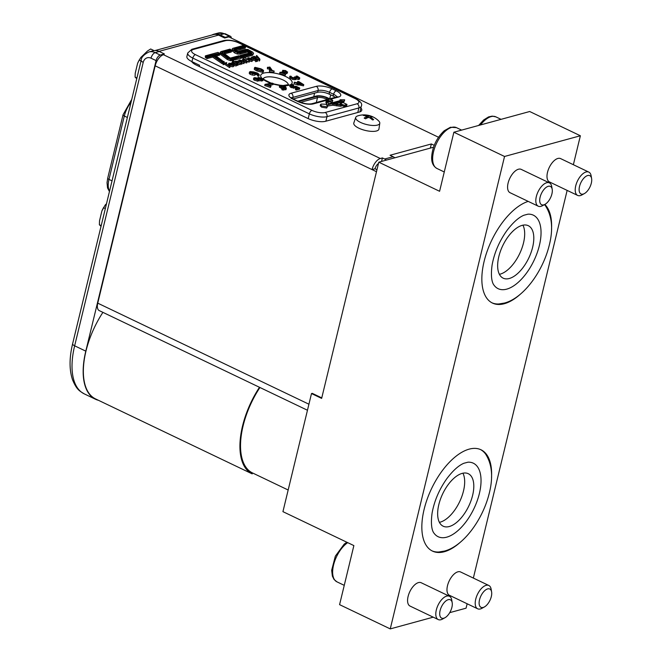 <?xml version="1.0" encoding="UTF-8"?>
<svg xmlns="http://www.w3.org/2000/svg" width="662" height="662" viewBox="0 0 662 662"><rect width="100%" height="100%" fill="white"/><g stroke="black" fill="none" stroke-linecap="round" stroke-linejoin="round"><path stroke-width="0.99" d="M307.466 410.25L99.25 310.61A10.021 4.965 -64.4 0 1 97.753 303.163L155.173 65.819A10.344 5.122 -64.4 0 1 163.464 54.723L164.358 53.928L160.229 55.062L155.165 52.637A12.934 10.327 -105.3 0 0 148.9 51.967C143.803 54.582 141.238 57.362 141.196 60.316L72.621 343.777C69.229 357.894 69.212 369.934 72.572 379.897C76.817 389.935 79.556 390.969 84.273 393.873A64.653 32.016 -64.4 0 1 74.649 345.812A5.172 1.771 -166.4 0 1 72.621 343.777M321.765 397.895L312.257 393.344L311.504 393.551L321.641 398.4L378.788 162.182L433.536 147.221M376.968 169.695L375.048 168.777L372.044 169.596L376.479 171.715M381.552 161.429L382.396 157.945L384.655 159.021A10.344 8.258 74.7 0 1 386.385 160.105M394.833 157.804A10.344 8.258 -105.3 0 0 393.096 156.712L390.05 155.256L431.334 143.968L434.231 145.359M288.169 490.012L252.553 472.966A63.362 31.379 -64.4 0 1 252.52 472.958A63.362 31.379 -64.4 0 1 259.926 387.502M193.908 62.567L193.908 63.709M199.254 66.49L199.543 65.265L191.947 61.632A12.934 4.419 -166.4 0 1 186.883 56.535L187.743 52.993A12.934 4.419 13.6 0 0 192.808 58.082L309.344 113.856L308.194 118.622M330.677 94.865L329.717 98.837L327.657 97.844A8.407 2.896 13.5 0 0 316.179 96.056L297.726 101.187M217.963 33.1A12.934 10.327 74.7 0 1 224.228 33.762L220.098 34.887A12.934 10.327 -105.3 0 0 213.834 34.225L217.963 33.1L225.32 33.82A5.172 2.565 115.6 0 0 224.228 33.762L229.292 36.187L225.163 37.32L224.65 38.007L218.568 35.103A10.344 8.258 -105.3 0 0 213.553 34.573L155.065 50.552M156.083 60.606L85.795 351.141L74.649 345.812L143.224 62.352A7.762 6.198 74.7 0 1 151.019 58.182L156.083 60.606A5.172 2.565 -64.4 0 1 160.229 55.062M85.795 351.141A64.653 32.016 115.6 0 0 95.419 399.211A64.653 32.016 115.6 0 0 98.448 400.295M102.908 312.365A64.33 31.859 115.6 0 0 95.56 398.921L252.131 473.843A64.33 31.859 115.6 0 0 252.197 473.876L252.52 472.958M375.048 168.777A5.172 2.565 -64.4 0 1 378.457 163.555M370.794 116.868L371.266 116.255A20.679 11.295 110.9 0 0 368.899 116.107L367.791 115.924A20.679 17.071 -98 0 0 364.34 115.114L364.679 115.668M364.34 115.114A6.066 2.077 13.6 0 0 363.248 115.395A20.679 15.524 69.9 0 1 366.541 116.247L366.69 116.677A20.679 10.815 110.2 0 0 364.174 118.084L364.174 118.084A6.066 2.077 13.6 0 0 365.606 118.788A20.679 10.062 -58.4 0 1 368.329 117.472L369.437 117.654A20.679 15.838 68.3 0 1 372.532 119.921A6.066 2.077 13.6 0 0 373.633 119.64A20.679 16.757 -96.6 0 0 370.687 117.331L370.538 116.901A20.679 9.582 -59.2 0 1 372.698 116.951A6.066 2.077 13.6 0 0 371.266 116.255M373.202 119.648L373.633 119.64L373.202 119.648A5.586 1.912 -166.4 0 1 372.474 119.872M366.541 116.247L366.425 118.324M370.406 118.275L370.538 116.901M360.393 122.346A12.388 4.237 -166.4 0 1 355.726 117.406A12.388 4.237 -166.4 0 1 357.695 115.9A20.688 20.688 0 0 1 378.73 120.989A12.388 4.237 -166.4 0 1 379.789 123.231A12.388 4.237 -166.4 0 1 372.805 125.466A12.388 4.237 -166.4 0 1 360.393 122.346M379.789 123.231L378.945 129.04A12.934 4.419 -166.4 0 1 371.655 131.374A12.934 4.419 -166.4 0 1 358.696 128.114A12.934 4.419 -166.4 0 1 353.822 122.958L355.726 117.406M326.399 100.798L326.68 104.298L321.194 104.058L320.499 104.571L321.939 106.028L326.962 106.822L327.649 106.309L326.747 105.142C329.891 104.116 331.976 103.752 332.994 104.042L340.847 105.084L342.726 104.555L344.083 105.208L346.971 104.414L343.073 102.552L340.177 103.338L341.691 104.066L339.639 104.621L332.796 103.495L342.386 100.872L343.545 101.418L344.67 99.813L340.086 99.763L341.244 100.318L328.352 103.843L327.558 101.245L332.804 100.607L331.852 99.648L328.551 99.126L328.095 99.466L328.617 100.177L326.399 100.798L325.828 102.345M327.533 102.022L327.425 101.551M327.649 106.309L326.672 108.005L321.658 107.203L320.209 105.754L320.499 104.571M326.581 105.126L326.109 101.981M332.804 100.607L332.059 102.122L329.386 101.849L329.676 100.674M329.386 101.849L327.682 102.32M339.863 100.698L340.086 99.763M343.545 101.418L343.255 102.602L344.389 100.996L344.67 99.813M343.255 102.602L342.105 102.047L342.386 100.872M342.105 102.047L335.278 103.917M339.937 104.546L340.177 103.338M344.083 105.208L343.793 106.392L346.689 105.597L346.971 104.414M343.793 106.392L342.436 105.738L340.566 106.268L332.713 105.225L327.624 106.003M249.533 52.894L249.706 52.174C250.65 52.579 249.218 53.2 245.412 54.019L240.248 55.451L240.86 56.096L250.972 53.332L250.749 52.017L247.902 50.262L239.164 52.315L237.633 52.281L234.522 50.42L234.315 48.864L244.518 46.075L243.558 45.421L232.908 48.326L232.18 48.88L232.933 50.163L237.608 52.844L240.306 52.902L247.894 50.825L250.004 52.621M240.248 55.451L240.116 56.642M250.881 53.705L251.444 52.985L251.155 54.168M233.736 49.294L234.315 48.864L234.042 49.998M240.67 56.891L240.86 56.096M240.049 56.924L240.215 55.608M249.425 53.357L247.605 52.008L247.894 50.825M247.605 52.008L240.016 54.085L237.327 54.027L234.696 52.935L231.981 50.569M231.965 50.519L232.18 48.88M244.179 57.288L249.64 60.97L244.179 57.288M244.584 59.249L243.566 58.562L243.856 57.379M249.64 60.97L249.028 62.245L247.547 61.243M249.028 62.245L249.309 61.061M236.615 64.098L233.736 64.04L232.42 62.642L233.52 61.988L231.957 62.534L233.463 64.173C235.846 64.835 237.046 64.859 237.054 64.255L236.615 64.098M233.752 62.203L233.471 63.386L232.817 63.411M233.049 65.281L231.667 63.709L231.957 62.534M237.054 64.255L236.764 65.43C236.764 66.043 235.564 66.018 233.173 65.348M223.102 63.312L224.898 63.105L229.78 66.399L225.221 63.014L226.71 62.609L223.102 63.312L223.111 64.694L223.392 63.519M230.103 66.308L229.822 67.491L229.78 66.399M229.499 67.582L224.608 64.288L224.898 63.105M224.608 64.288L223.111 64.694M226.387 63.8L226.71 62.609M244.104 62.485L241.63 60.556C239.57 59.845 238.775 60.019 239.263 61.061L241.845 63.105L239.47 60.664L241.903 61.012L244.104 62.485L243.815 63.668L239.95 61.508M244.427 62.402L243.815 63.668M237.881 61.624L238.121 60.623M238.899 62.269L239.139 61.285M242.168 63.014L241.887 64.197L240.587 63.626M241.564 64.28L241.845 63.105M241.622 62.187L241.903 61.012M258.759 58.066L253.985 56.287L259.049 58.413L259.719 59.82L259.901 59.166L256.748 55.534L258.759 58.066M259.405 59.497L258.983 60.838L259.43 61.003L259.901 59.166M259.181 60.416L259.049 58.413M258.759 59.597L258.867 58.314M253.86 56.824L253.985 56.287M258.585 59.497L256.649 58.686M256.335 57.04L256.401 55.625M259.62 60.35L259.43 61.003M240.306 63.519L237.782 61.566C235.788 60.896 235.01 61.061 235.449 62.071L232.585 60.457L238.055 64.14L236.417 62.733L236.003 61.409L237.509 61.682L240.306 63.519L240.025 64.702L236.16 62.551M240.629 63.436L240.025 64.702M232.85 62.005L232.304 61.64L232.585 60.457M238.378 64.049L238.088 65.232L236.93 64.752M236.342 64.355L233.669 62.559M237.766 65.323L238.055 64.14M237.807 63.213L238.097 62.038M231.088 63.262L228.738 63.353L230.244 64.984C232.693 65.712 233.893 65.745 233.843 65.083L231.245 65.19L230.136 64.636L231.088 63.262L231.626 63.875L231.261 65.199M230.781 63.362L229.838 64.437L229.499 63.18L231.146 63.8M228.738 63.353L228.456 64.528L229.954 66.167C232.403 66.895 233.612 66.928 233.562 66.266L233.843 65.083M252.263 60.333L251.974 61.516L252.255 60.341L251.353 58.388L248.25 57.776L247.729 58.182L249.202 59.745L252.255 60.341L252.785 59.936L251.974 61.516L248.912 60.929M251.519 60.192L248.689 59.1M251.006 58.479L251.941 60.143L249.5 59.63L248.184 58.273L251.006 58.479L250.716 59.663M247.431 59.489L247.729 58.182M247.025 61.765L246.727 62.948L247.017 61.773L246.107 59.82L243.012 59.208L242.491 59.613L243.964 61.177L247.017 61.773L247.538 61.367L246.736 62.948L243.674 62.36M246.703 61.574L244.261 61.061L242.946 59.712L245.768 59.911L246.703 61.574L247.058 61.285M242.193 60.896L242.491 59.613M246.281 61.624L243.442 60.532M256.575 58.637L253.496 56.584L251.552 57.197L253.066 58.86C255.383 59.679 256.293 59.53 255.797 58.413L257.369 59.911L255.904 60.523L257.849 59.87L256.575 58.637M255.507 59.597C256.004 60.714 255.093 60.854 252.776 60.035L253.066 58.86M257.849 59.87L257.559 61.177L255.623 61.698L255.797 58.413M254.837 59.199L253.099 57.991L253.38 56.808L254.762 57.743L255.317 59.15L253.323 58.719L251.99 57.288L253.38 56.808M253.099 57.991L252.363 58.049M256.525 60.3L255.846 59.812M255.623 61.698L255.904 60.523M218.965 53.026L218.038 52.389L205.617 55.782L206.023 56.56L218.882 53.39M205.319 55.947L205.344 57.47L205.319 55.947M206.188 57.619L205.741 57.743L206.023 56.56M215.555 55.649L215.754 55.128L219.734 54.044L219.718 53.531L213.992 55.062L223.938 61.938L215.555 55.649L215.754 55.128L215.613 55.691M219.428 54.714L219.718 53.531M219.751 55.054L216.217 56.105M223.922 61.442L223.657 63.113L223.64 62.617L223.657 63.113L223.028 63.014M223.309 63.213L223.59 62.029M214.099 55.873L213.454 54.872L206.387 56.8L207.314 57.437L212.941 55.898L222.275 62.394L223.243 62.129L214.099 55.873M223.243 62.129L222.953 63.304L221.985 63.569L212.651 57.081L207.024 58.612L207.314 57.437M212.651 57.081L212.941 55.898M207.024 58.612L206.097 57.983L206.387 56.8M221.985 63.569L222.275 62.394M212.907 57.255L213.189 56.08M239.818 56.725L238.999 55.724L230.285 58.099L224.112 53.432L224.161 52.819L229.069 51.487C231.344 51.048 232.213 50.643 231.667 50.271L222.664 52.356L222.027 53.804M224.112 53.432L224.161 52.819L224.029 53.365M231.667 50.271L231.386 51.454C231.923 51.826 231.055 52.232 228.779 52.67L223.88 54.003M222.664 52.356L222.953 53.523L230.202 58.678L239.909 56.361M221.125 51.553L220.264 52.166L221.199 53.498L227.571 58.322L230.79 59.53L232.892 59.489L240.803 56.982L240.265 56.609L231.849 58.901L228.398 57.991L222.482 53.539L222.209 52.141L230.914 49.758L229.987 49.129L221.125 51.562M221.199 53.498L220.909 54.681L227.289 59.506L230.508 60.714L240.513 58.513L240.803 56.982M221.737 52.488L222.209 52.141L221.977 53.084M220.909 54.681L219.983 53.349L220.264 52.166M236.036 50.246C235.093 49.832 236.524 49.22 240.331 48.4L245.494 46.969L244.882 46.323L234.77 49.087L234.993 50.403L237.65 52.083L246.388 50.022L247.927 50.064L251.221 52L251.428 53.556L241.225 56.344L242.184 56.998L252.834 54.085L253.554 53.531L252.81 52.248L247.944 49.493L245.246 49.443L237.666 51.512L235.738 49.799M245.403 46.679L245.205 48.152L236.45 50.569M234.77 49.087L234.017 50.61M252.007 53.126L251.428 53.556M243.782 57.66L241.903 58.182L240.935 57.528L241.225 56.344M241.903 58.182L242.184 56.998M253.554 53.531L252.545 55.269L244.46 57.478M262.822 80.714L258.71 80.797L258.991 79.357L261.937 79.945L263.128 79.473L262.822 80.714L263.112 79.531L262.466 78.563L258.354 77.38L257.402 78.157L254.713 77.636L253.745 78.033L254.39 78.902L258.072 80.003L258.999 79.432M258.701 80.541L257.783 81.186L254.109 80.085L253.463 79.217L253.745 78.033M289.84 86.573L290.097 85.133L291.429 86.399L293.837 87.127L296.113 86.854L298.123 87.831L295.724 88.46L296.609 88.882L299.745 88.063L295.856 86.184L293.63 86.639L292.215 86.201L291.28 85.53L291.644 85.092L293.779 84.993L292.712 84.479L290.784 84.662L290.122 85.39L289.84 86.573L291.148 87.583L291.429 86.399M293.779 84.993L293.498 86.176L291.363 86.267M299.745 88.063L299.456 89.246L296.319 90.065L295.434 89.635L295.724 88.46M296.353 88.294L291.148 87.583M298.554 83.942L298.264 85.125L294.027 83.784L294.333 82.171L297.536 83.718L303.767 84.686L299.017 81.699L297.685 81.401L297.586 82.882L294.333 82.171M297.379 82.841L297.685 81.401M303.767 84.686L303.477 85.861L298.355 84.736M285.049 72.075L282.434 71.496L282.724 70.313L285.19 70.842L286.199 71.786L279.935 72.324L285.43 74.194L285.802 73.904L281.424 72.415L286.332 72.53L287.606 71.935L287.151 73.358L285.355 73.747M285.802 73.904L285.148 75.377L279.654 73.507L279.935 72.324M262.649 72.365L262.938 71.182C264.229 70.892 263.55 70.098 260.902 68.807L255.16 67.359C253.86 67.648 254.531 68.443 257.195 69.742L262.938 71.182L263.55 70.793L263.269 71.968L262.649 72.365L256.906 70.917C254.249 69.626 253.571 68.831 254.878 68.542M274.167 71.074L273.878 72.257L269.451 71.786L269.467 70.213L274.167 71.074L272.281 70.511L269.897 67.069L268.995 67.168M269.922 70.263L269.053 69.005L267.407 68.831L267.448 67.292L269.343 67.822L271.114 70.387L269.467 70.213M295.798 78.844L298.529 79.514L299.481 79.159L299.778 77.926L297.213 76.072L296.104 76.113L298.545 77.562L294.474 76.9L295.31 77.727L294.499 78L291.743 77.247L291.007 76.18L289.898 76.213L292.927 78.257L295.153 78.538L296.22 78.215L296.079 77.661L298.819 78.331L299.778 77.926M296.005 77.669L295.939 79.399L295.724 78.844L295.939 79.399L294.871 79.721L292.645 79.432L289.617 77.396L289.898 76.213M286.067 89.436L283.212 90.098L281.797 89.444L282.078 88.269L283.502 88.923L286.348 88.253L286.067 89.436M282.004 88.567L279.488 87.252L279.645 86.374M273.224 83.503L271.95 83.081L265.015 84.347L264.726 85.53L270.41 87.434L271.056 85.952L266.43 84.405L273.224 83.503L272.943 84.686L268.88 85.224M249.979 74.235L250.269 73.06L255.06 74.045L254.771 75.22L255.35 74.69L254.771 75.22L252.346 75.071L249.979 74.235L249.16 73.11M259.223 74.632L258.792 76.163L257.576 75.907L257.866 74.698L259.223 74.632L257.741 73.159L253.786 71.935L250.269 71.546L249.4 72.108L250.269 73.06M257.741 75.195L255.515 74.061M293.183 98.977L317.644 92.291A8.407 2.871 -166.4 0 1 329.113 94.112L333.16 96.048A8.407 2.871 -166.4 0 1 335.27 97.322M253.488 72.332L254.589 73.184L254.249 73.54L250.435 72.332L253.488 72.332L253.207 73.507L252.081 73.292M253.819 73.581L254.084 72.464M253.803 73.648L253.207 73.507M250.435 72.332L250.981 72.026L250.799 72.795M257.576 75.907L257.866 74.723M258.089 74.475L255.002 72.663L255.64 73.515L255.06 74.045L255.64 73.515M270.41 87.434L271.056 85.952M265.015 84.347L270.692 86.25M280.986 86.176L281.987 85.456L284.801 87.111L282.086 86.904L280.829 85.721M283.361 87.161L281.474 86.623M282.988 86.97L283.27 85.787M285.835 89.792L285.951 87.111L283.94 85.588L279.927 85.191L279.769 86.068L281.458 87.152L285.065 87.483L285.19 88.046M282.153 89.941L282.434 88.758M284.842 88.394L285.065 87.483L283.344 88.493L282.078 88.269M279.927 85.191L279.488 87.252M296.841 77.653L297.114 76.519M295.881 77.239L296.146 76.147M295.84 77.214L296.104 76.113M299.489 79.109L299.754 78.017M294.209 78L294.474 76.9M298.529 77.62L297.974 77.802M269.451 71.786L269.732 70.602M269.053 69.005L269.343 67.822M267.407 68.831L267.688 67.648M268.88 67.292L267.448 67.292M262.028 70.793L262.177 70.172L262.102 70.776L260.431 70.594L257.981 69.543L255.913 68.368L255.987 67.764L260.108 69.005L262.177 70.172L262.102 70.776M255.913 68.368L255.987 67.764M260.878 70.726L256.939 69.005M255.16 67.359L254.249 68.939M286.017 71.893L286.158 71.314L286.199 71.786M283.543 71.678L283.832 70.495M282.5 71.521L282.79 70.338M287.151 73.358L287.432 72.183L285.645 70.577L282.724 70.313M286.05 73.714L286.332 72.53M284.395 73.424L284.602 72.555M285.148 75.377L285.43 74.194M298.603 83.106L298.678 81.98L302.302 83.925L298.603 83.106M297.271 84.496L297.561 83.313M294.027 83.784L294.309 82.601M297.246 84.893L297.536 83.718M293.44 86.192L293.721 85.009M292.422 86.159L292.703 84.976M291.28 85.53L291.644 85.092L291.487 85.762M296.319 90.065L296.609 88.882M295.823 88.038L296.113 86.854M255.251 78.935L255.441 78.149L257.535 78.48L257.824 79.051L257.22 79.481L255.16 78.869L255.441 78.149L255.16 78.869M257.295 79.473L257.535 78.48M257.75 79.341L257.22 79.481M261.498 79.374L261.689 78.588L261.118 79.415L258.842 79.035L258.528 78.43L259.206 77.917L262.011 79.068M261.399 79.771L258.925 79.101M258.528 78.43L259.206 77.917L258.933 79.059M229.292 36.187A5.172 2.565 -64.4 0 1 230.384 36.244A5.172 2.565 -64.4 0 1 231.352 38.115M225.022 37.908L228.779 36.882L438.509 137.241M382.396 157.945L380.336 158.508A10.344 5.122 115.6 0 0 372.044 169.596L155.173 65.819M191.649 61.483A12.934 4.419 13.6 0 0 196.44 65.141L307.913 118.49A12.934 4.419 13.6 0 0 325.555 121.287L359.334 112.052A12.934 4.419 13.6 0 0 361.766 110.248A12.934 4.419 13.6 0 0 360.881 107.972M431.334 143.968L430.333 148.098M154.089 50.626L150.663 48.988L147.535 50.966L140.89 57.404L139.219 60.076L137.622 63.304L135.23 73.201L135.098 77.123L136.753 78.712M137.622 63.304A17.047 8.441 -64.4 0 1 139.467 59.638L139.219 60.076L141.047 60.945M136.918 78L135.098 77.123M106.499 203.747L105.175 205.03L101.907 210.93L99.515 220.835L99.383 224.757L101.029 226.346M101.907 210.93A17.047 8.441 -64.4 0 1 103.752 207.264L103.504 207.711L105.332 208.58M101.203 225.626L99.383 224.757M327.285 99.507L326.316 99.043A6.463 2.226 13.5 0 0 317.487 97.67L300.548 102.37M298.488 101.543L316.941 96.42A7.439 2.565 -166.5 0 1 327.094 98.001L329.163 98.994M220.098 34.887L225.163 37.32M213.834 34.225A12.934 10.327 -105.3 0 0 211.931 35.012M148.9 51.967L153.03 50.842A12.934 10.327 74.7 0 1 159.294 51.504L164.358 53.928M247.125 471.452L252.065 473.81M259.479 387.287A64.33 31.859 115.6 0 0 252.131 473.843M431.988 550.85A56.171 27.812 115.6 0 0 438.815 552L444.5 551.065C463.243 546.167 482.217 520.373 488.904 494.655C493.364 478.063 492.28 464.558 485.651 454.132A56.171 27.812 115.6 0 0 480.471 449.539M491.518 477.468A56.171 27.812 115.6 0 0 480.984 449.771A56.171 27.812 115.6 0 0 431.649 488.432A56.171 27.812 115.6 0 0 432.493 551.098A56.171 27.812 115.6 0 0 460.669 541.93M491.99 302.824A56.171 27.812 115.6 0 0 498.825 303.974L504.502 303.039C523.245 298.148 542.219 272.347 548.906 246.628C553.366 230.045 552.282 216.54 545.654 206.114A56.171 27.812 115.6 0 0 544.454 204.641M551.52 229.441A56.171 27.812 115.6 0 0 544.809 204.442M528.202 201.389A56.171 27.812 115.6 0 0 487.025 251.585A56.171 27.812 115.6 0 0 492.495 303.08A56.171 27.812 115.6 0 0 520.671 293.911M433.213 617.166L390.257 628.9L339.581 604.654L353.872 545.596L282.931 511.652L311.504 393.551M439.403 522.343A29.095 14.407 115.6 0 0 459.602 501.804A29.095 14.407 115.6 0 0 462.92 473.189M438.832 504.568A29.095 14.407 115.6 0 0 443.168 526.199A29.095 14.407 115.6 0 0 468.721 506.173A29.095 14.407 115.6 0 0 468.282 473.702A29.095 14.407 115.6 0 0 438.832 504.568M529.699 111.514L453.875 132.226L504.543 156.472L580.367 135.76L529.699 111.514M467.14 603.769L466.073 608.179L449.721 612.648M446.718 537.172A40.754 20.183 -64.4 0 1 434.015 533.191C433.453 532.538 430.019 528.309 432.096 513.067C434.272 501.018 439.129 489.632 446.676 478.883C452.791 470.723 458.526 465.518 463.872 463.268L467.993 462.192A40.754 20.183 -64.4 0 1 478.684 496.144A40.754 20.183 -64.4 0 1 446.718 537.172M499.405 274.325A29.095 14.407 115.6 0 0 519.604 253.786A29.095 14.407 115.6 0 0 522.93 225.171M498.834 256.542A29.095 14.407 115.6 0 0 503.17 278.172A29.095 14.407 115.6 0 0 528.723 258.147A29.095 14.407 115.6 0 0 528.284 225.684A29.095 14.407 115.6 0 0 498.834 256.542M504.543 156.472L390.257 628.9M580.367 135.76L573.366 164.706M567.144 190.399L473.355 578.075M552.199 189.291L551.711 186.527A12.934 6.405 115.6 0 0 549.41 182.869L521.184 169.364A12.934 6.405 115.6 0 0 508.102 183.076A12.934 6.405 115.6 0 0 510.021 192.692L538.247 206.196A12.934 6.405 115.6 0 0 542.542 205.692L544.991 204.343A10.153 5.031 -64.4 0 1 539.704 200.032A10.153 5.031 -64.4 0 1 545.521 187.876A10.153 5.031 -64.4 0 1 552.199 189.291A10.153 5.031 -64.4 0 1 551.901 193.966A10.153 5.031 -64.4 0 1 544.991 204.343M452.187 602.66L451.707 599.896A12.934 6.405 115.6 0 0 449.407 596.239L421.181 582.734A12.934 6.405 115.6 0 0 408.098 596.454A12.934 6.405 115.6 0 0 410.018 606.061L438.244 619.574A12.934 6.405 115.6 0 0 442.53 619.069L444.988 617.712A10.153 5.031 -64.4 0 1 439.7 613.401A10.153 5.031 -64.4 0 1 445.518 601.245A10.153 5.031 -64.4 0 1 452.187 602.66A10.153 5.031 -64.4 0 1 451.898 607.335A10.153 5.031 -64.4 0 1 444.988 617.712M591.605 178.517A10.153 5.031 -64.4 0 1 584.405 193.569A10.153 5.031 -64.4 0 1 579.184 188.331A10.153 5.031 -64.4 0 1 586.309 176.117A10.153 5.031 -64.4 0 1 591.605 178.517L591.125 175.761A12.934 6.405 115.6 0 0 588.824 172.103L560.598 158.599A12.934 6.405 115.6 0 0 549.245 167.494A12.934 6.405 115.6 0 0 549.435 181.926L577.661 195.431A12.934 6.405 115.6 0 0 581.948 194.926A12.934 6.405 115.6 0 0 582.113 194.835M491.601 591.886L491.121 589.13A12.934 6.405 115.6 0 0 488.821 585.473L460.595 571.968A12.934 6.405 115.6 0 0 449.233 580.864A12.934 6.405 115.6 0 0 449.432 595.295L477.658 608.8A12.934 6.405 115.6 0 0 481.944 608.295L484.402 606.946A10.153 5.031 -64.4 0 1 480.041 598.034A10.153 5.031 -64.4 0 1 486.529 589.362A10.153 5.031 -64.4 0 1 491.601 591.886A10.153 5.031 -64.4 0 1 484.402 606.946M506.72 289.145A40.754 20.183 -64.4 0 1 494.017 285.165C493.455 284.511 490.021 280.283 492.098 265.04C494.274 253 499.131 241.605 506.678 230.864C512.793 222.697 518.528 217.492 523.874 215.249L527.995 214.165A40.754 20.183 -64.4 0 1 538.686 248.126A40.754 20.183 -64.4 0 1 506.72 289.145M453.875 132.226L439.593 191.285L378.788 162.182M549.41 182.869A12.934 6.405 115.6 0 0 536.328 196.589A12.934 6.405 115.6 0 0 538.247 206.196M588.824 172.103A12.934 6.405 115.6 0 0 584.381 172.699A12.934 6.405 115.6 0 0 576.031 184.731A12.934 6.405 115.6 0 0 577.661 195.431M449.407 596.239A12.934 6.405 115.6 0 0 436.324 609.959A12.934 6.405 115.6 0 0 438.244 619.574M488.821 585.473A12.934 6.405 115.6 0 0 476.392 596.958A12.934 6.405 115.6 0 0 477.658 608.8M97.753 303.163L308.922 404.209M384.655 159.021L393.096 156.712M109.536 191.194A18.751 9.285 -64.4 0 1 108.982 179.394L124.324 116.007A18.751 9.285 -64.4 0 1 127.137 108.394A18.751 9.285 -64.4 0 1 127.212 108.254A18.751 9.285 -64.4 0 1 131.059 102.221M127.377 117.464L124.324 116.007A3.236 1.109 -166.4 0 1 123.058 114.733L131.755 99.35M112.035 180.858L108.982 179.394A3.236 1.109 -166.4 0 1 107.716 178.128L123.058 114.733M191.947 61.632L192.808 58.082A3.236 1.597 115.6 0 1 195.398 54.623A9.698 3.318 -166.4 0 1 193.428 49.443L225.328 40.73A9.698 3.318 -166.4 0 1 238.56 42.823L355.097 98.597A9.698 3.318 -166.4 0 1 357.075 103.769L325.166 112.49A9.698 3.318 -166.4 0 1 311.934 110.389L195.398 54.623M370.952 116.52A5.586 1.912 -166.4 0 1 371.663 116.826M364.208 115.56A5.586 1.912 -166.4 0 1 364.663 115.486M365.019 118.531A5.586 1.912 -166.4 0 1 364.423 118.208M368.899 116.107L368.684 117.431M367.791 115.924L367.203 117.935M326.548 104.116L326.829 102.933M343.826 101.799L344.108 100.616M342.436 105.738L342.726 104.555M340.566 106.268L340.847 105.084M336.594 105.887L336.884 104.712M332.713 105.225L332.994 104.042M247.936 52.257L248.217 51.073M245.147 52.679L245.437 51.504M240.016 54.085L240.306 52.902M237.327 54.027L237.608 52.844M234.696 52.935L234.977 51.752M232.652 51.346L232.933 50.163M233.214 65.19L233.463 64.173M241.067 61.856L241.357 60.681M237.228 62.865L237.509 61.682M229.954 66.167L230.244 64.984M249.003 60.548L249.202 59.745M243.773 61.963L243.964 61.177M245.478 61.094L245.768 59.911M256.219 60.076L256.508 58.893M254.481 58.926L254.762 57.743M228.779 52.67L229.069 51.487M227.289 59.506L227.571 58.322M232.668 60.441L232.892 59.489L232.668 60.441M230.508 60.714L230.79 59.53M240.049 49.584L240.331 48.4M241.142 57.66L241.423 56.477M252.545 55.269L252.834 54.085M330.553 99.209L338.547 97.024A11.635 3.98 13.6 0 0 336.18 90.81L332.134 88.874A11.635 3.98 13.6 0 0 316.254 86.358L291.106 93.226A11.635 3.98 13.6 0 0 293.473 99.441L297.519 101.377A11.635 3.98 13.6 0 0 313.399 103.893L327.988 99.904M284.238 85.729A16.161 5.528 13.6 0 0 285.802 76.577A16.161 5.528 13.6 0 0 266.778 72.613A16.161 5.528 13.6 0 0 261.804 78.166M263.137 79.382A16.161 5.528 13.6 0 0 270.775 83.238M273.108 83.983A16.161 5.528 13.6 0 0 279.687 85.381M313.747 96.735L314.615 93.119M334.558 97.521L334.707 96.917M292.621 98.638L292.927 97.388L318.074 90.52L317.644 92.291M316.254 86.358A3.236 2.582 74.7 0 1 318.074 90.52A8.407 2.871 -166.4 0 1 329.535 92.341L333.59 94.277L333.16 96.048M329.113 94.112L329.535 92.341A3.236 1.597 -64.4 0 1 332.134 88.874M336.18 90.81A3.236 1.597 115.6 0 0 333.59 94.277A8.407 2.871 -166.4 0 1 336.826 96.9M325.886 121.196L326.987 116.653L358.887 107.939L357.794 112.474M238.56 42.823A3.236 1.597 -64.4 0 1 239.239 42.864L355.784 98.63A3.236 1.597 115.6 0 0 355.097 98.597M357.075 103.769A3.236 2.582 74.7 0 1 358.887 107.939A12.934 4.419 13.6 0 0 361.328 106.127L359.938 111.861M325.166 112.49A3.236 2.582 74.7 0 1 326.987 116.653A12.934 4.419 13.6 0 1 309.344 113.856A3.236 1.597 115.6 0 1 311.934 110.389M193.428 49.443A3.236 2.582 -105.3 0 0 191.856 49.278L187.743 52.993M225.328 40.73A3.236 2.582 -105.3 0 0 223.764 40.564L191.856 49.278M252.346 75.071L252.636 73.887M281.698 86.639L281.987 85.456M283.212 90.098L283.502 88.923M283.154 88.468L283.377 87.558M281.176 88.327L281.458 87.152M298.529 79.514L298.819 78.331M294.871 79.721L295.153 78.538M292.645 79.432L292.927 78.257M290.601 78.488L290.883 77.305M294.565 78L294.78 77.123M297.958 77.802L298.132 77.073M257.328 69.113L257.617 67.938M256.906 70.917L257.195 69.742M284.908 72.026L285.19 70.842M295.351 88.195L295.633 87.012M293.556 88.311L293.837 87.127M261.647 81.12L261.937 79.945M257.783 81.186L258.072 80.003M254.109 80.085L254.39 78.902M291.106 93.226A3.236 2.582 74.7 0 1 292.927 97.388A8.407 2.871 -166.4 0 0 291.71 97.984M293.473 99.441A3.236 1.597 -64.4 0 1 294.151 99.474L291.263 97.521L291.338 98.564M297.519 101.377A3.236 1.597 -64.4 0 1 298.206 101.41L294.151 99.474M313.399 103.893A3.236 2.582 -105.3 0 0 311.835 103.727C308.302 104.414 303.759 103.644 298.206 101.41M338.547 97.024A3.236 2.582 -105.3 0 0 336.983 96.859L328.906 99.06M263.277 78.695A12.934 4.419 -166.4 0 1 283.212 80.044A12.934 4.419 -166.4 0 1 288.318 84.753M163.464 54.723L380.336 158.508M218.568 35.103L159.004 51.371M316.328 102.502L317.487 97.67L316.941 96.42M326.126 99.821L327.094 98.001M143.224 62.352A5.172 1.771 -166.4 0 1 141.196 60.316M151.019 58.182A5.172 2.565 -64.4 0 1 155.165 52.637L159.294 51.504M444.26 171.971L436.928 168.462A22.632 11.204 -64.4 0 1 433.56 151.639A22.632 11.204 -64.4 0 1 451.699 127.385A22.632 11.204 -64.4 0 1 456.466 127.642L461.629 130.108M480.554 124.936A22.632 11.204 -64.4 0 1 495.879 116.868L501.043 119.342M344.257 585.349L336.925 581.832A22.632 11.204 -64.4 0 1 333.557 565.009A22.632 11.204 -64.4 0 1 347.716 542.65M365.755 118.746L364.348 118.068M373.302 119.574L372.292 119.83M366.847 116.553L366.607 118.225M370.381 117.009L370.033 118.026M328.095 99.466L327.814 100.641M240.198 55.525L239.917 56.709M259.926 59.522L259.636 60.705M251.552 57.197L251.262 58.372M213.992 55.062L213.71 56.245M224.236 61.773L223.946 62.956M240.976 57.213L240.695 58.397M245.536 46.894L245.254 48.078M355.784 98.63C360.674 101.451 362.519 103.951 361.328 106.127M239.239 42.864C233.678 40.407 228.514 39.637 223.764 40.564M258.916 75.948L259.206 74.773M255.333 74.806L255.623 73.623M279.323 86.722L279.612 85.539M295.955 79.341L296.245 78.157M328.286 99.234L311.835 103.727M288.276 85.141L288.541 84.62L283.559 85.448M279.91 85.199L273.158 83.793M271.23 83.18L264.386 79.763L263.137 78.472L263.137 79.059M107.716 178.128L107.029 182.704L107.525 187.9L109.445 191.558M225.32 33.82L230.384 36.244M84.273 393.873L95.419 399.211M456.466 127.642L450.441 127.253L444.21 130.753C436.622 138.019 432.435 146.741 431.665 156.927C431.425 162.422 433.18 166.27 436.928 168.462M495.879 116.868L492.214 116.123L488.581 116.909L483.591 120.012L478.626 125.466M584.405 193.569L581.948 194.926M336.925 581.832L334.037 579.457L332.374 576.13L331.662 570.296L335.344 556.146L344.207 544.123L346.822 542.228"/></g></svg>
